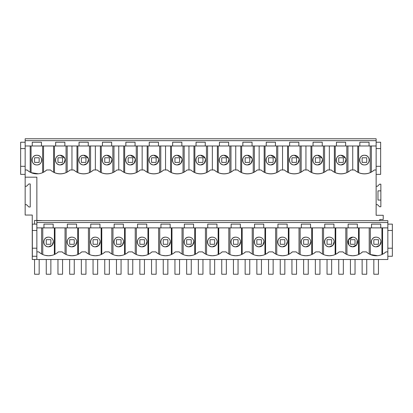 <?xml version="1.0" encoding="UTF-8"?>
<svg xmlns="http://www.w3.org/2000/svg" width="413" height="413" viewBox="0 0 413 413"><rect width="100%" height="100%" fill="white"/><g stroke="black" fill="none" stroke-linecap="round" stroke-linejoin="round"><path stroke-width="0.62" d="M48.564 237.15C42.322 236.85 42.291 247.093 48.564 246.829A4.837 4.837 173.1 0 0 53.401 241.987A4.837 4.837 173.1 0 0 48.564 237.15A4.837 4.837 173.1 0 0 43.721 241.987A4.837 4.837 173.1 0 0 48.564 246.829L52.121 245.27L53.385 241.605M36.865 222.55L36.865 220.671L387.838 220.671L387.838 222.55L36.865 222.55L36.865 227.883L53.174 227.883L42.771 227.883L42.771 254.537L41.636 253.98L41.636 227.883M45.254 255.373L48.564 255.761L51.857 255.379M43.948 227.883L43.948 224.12L53.174 224.12L53.174 227.883L387.838 227.883L387.838 222.55M36.865 227.883L36.865 251.873L38.75 251.878A14.341 14.341 0 0 0 58.378 251.878L56.442 253.401M38.75 251.878L40.381 253.2M357.348 227.883L357.348 224.12L348.128 224.12L348.128 227.883M380.75 227.883L380.75 224.12L371.524 224.12L371.524 227.883M76.57 227.883L76.57 224.12L67.35 224.12L67.35 227.883M99.972 227.883L99.972 224.12L90.746 224.12L90.746 227.883M123.368 227.883L123.368 224.12L114.143 224.12L114.143 227.883M146.765 227.883L146.765 224.12L137.544 224.12L137.544 227.883M170.166 227.883L170.166 224.12L160.941 224.12L160.941 227.883M193.563 227.883L193.563 224.12L184.337 224.12L184.337 227.883M216.959 227.883L216.959 224.12L207.739 224.12L207.739 227.883M240.361 227.883L240.361 224.12L231.135 224.12L231.135 227.883M263.757 227.883L263.757 224.12L254.532 224.12L254.532 227.883M287.154 227.883L287.154 224.12L277.934 224.12L277.934 227.883M310.555 227.883L310.555 224.12L301.33 224.12L301.33 227.883M333.952 227.883L333.952 224.12L324.726 224.12L324.726 227.883M36.865 220.671L387.838 220.661M36.865 251.873L36.865 259.493L387.838 259.493L387.838 227.883M58.378 251.878A333.528 333.528 173.1 0 1 62.146 251.878A14.341 14.341 173.1 0 0 81.774 251.878A333.528 333.528 173.1 0 1 85.543 251.878A14.341 14.341 173.1 0 0 105.17 251.878A333.528 333.528 173.1 0 1 108.944 251.878A14.341 14.341 173.1 0 0 128.572 251.878A333.528 333.528 173.1 0 1 132.341 251.878A14.341 14.341 173.1 0 0 151.969 251.878A333.528 333.528 173.1 0 1 155.737 251.878A14.341 14.341 173.1 0 0 175.365 251.878A333.528 333.528 173.1 0 1 179.139 251.878A14.341 14.341 173.1 0 0 198.767 251.878A333.528 333.528 173.1 0 1 202.535 251.878A14.341 14.341 173.1 0 0 222.163 251.878A333.528 333.528 173.1 0 1 225.932 251.878A14.341 14.341 173.1 0 0 245.559 251.878A333.528 333.528 173.1 0 1 249.333 251.878A14.341 14.341 173.1 0 0 268.961 251.878A333.528 333.528 173.1 0 1 272.73 251.878A14.341 14.341 173.1 0 0 292.358 251.878A333.528 333.528 173.1 0 1 296.126 251.878A14.341 14.341 173.1 0 0 315.759 251.878A333.528 333.528 173.1 0 1 319.528 251.878A14.341 14.341 173.1 0 0 339.156 251.878A333.528 333.528 173.1 0 1 342.924 251.878A14.341 14.341 173.1 0 0 362.552 251.878A333.528 333.528 173.1 0 1 366.321 251.878A14.341 14.341 173.1 0 0 385.954 251.878L387.838 251.873M25.162 204.683L26.546 204.683L28.848 206.985L30.232 206.985L30.232 183.955L28.848 183.955L26.546 186.258L25.162 186.258L25.162 215.044L32.255 215.044L32.255 259.493L36.865 259.493M36.865 224.12L32.348 224.12L32.348 248.208L36.865 248.208M387.838 256.267L392.35 256.267L392.35 224.12L387.838 224.12M36.865 230.475L32.348 230.475M36.865 256.267L32.348 256.267L32.348 248.208M34.558 220.434L34.558 224.12L34.558 220.434L36.865 220.434L36.865 177.182L25.162 177.182L25.162 166.315L20.65 166.315L20.65 174.374L25.162 174.374M25.162 186.258L25.162 177.182M42.389 220.661L36.865 220.434M379.774 220.661L379.774 219.509L383.228 219.509L383.228 215.276L376.135 215.276L376.135 169.98L374.25 169.986A14.341 14.341 0 0 1 354.622 169.986A332.563 332.563 0 0 0 352.738 169.98L350.854 169.986A14.341 14.341 0 0 1 331.226 169.986L333.002 171.4M28.817 171.395L27.051 169.986A14.341 14.341 0 0 0 46.674 169.986A332.563 332.563 0 0 1 50.448 169.986A14.341 14.341 0 0 0 70.076 169.986L71.96 169.98A332.563 332.563 0 0 1 73.844 169.986A14.341 14.341 0 0 0 93.472 169.986L95.357 169.98A332.563 332.563 0 0 1 97.246 169.986A14.341 14.341 0 0 0 116.874 169.986L118.758 169.98A332.563 332.563 0 0 1 120.642 169.986A14.341 14.341 0 0 0 140.27 169.986L142.155 169.98A332.563 332.563 0 0 1 144.039 169.986A14.341 14.341 0 0 0 163.667 169.986L165.551 169.98A332.563 332.563 0 0 1 167.441 169.986A14.341 14.341 0 0 0 187.068 169.986L188.953 169.98A332.563 332.563 0 0 1 190.837 169.986A14.341 14.341 0 0 0 210.465 169.986L212.349 169.98A332.563 332.563 0 0 1 214.233 169.986A14.341 14.341 0 0 0 233.861 169.986L235.746 169.98A332.563 332.563 0 0 1 237.635 169.986A14.341 14.341 0 0 0 257.263 169.986L259.147 169.98A332.563 332.563 0 0 1 261.031 169.986A14.341 14.341 0 0 0 280.659 169.986L282.544 169.98A332.563 332.563 0 0 1 284.428 169.986A14.341 14.341 0 0 0 304.056 169.986L305.94 169.98A332.563 332.563 0 0 1 307.83 169.986A14.341 14.341 0 0 0 327.457 169.986L329.342 169.98A332.563 332.563 0 0 1 331.226 169.986L331.133 169.986M27.051 169.986L25.162 169.98M54.733 220.661L68.321 220.661M78.134 220.661L91.717 220.661M101.531 220.661L115.119 220.661M124.927 220.661L138.515 220.661M148.329 220.661L161.917 220.661M171.725 220.661L185.313 220.661M195.122 220.661L208.71 220.661M218.523 220.661L232.111 220.661M241.92 220.661L255.508 220.661M265.316 220.661L278.904 220.661M288.718 220.661L302.306 220.661M312.114 220.661L325.702 220.661M335.511 220.661L349.099 220.661M358.912 220.661L372.5 220.661M36.865 155.257A4.837 4.837 173.1 0 0 32.023 160.094A4.837 4.837 173.1 0 0 36.865 164.932A4.837 4.837 173.1 0 0 41.703 160.094A4.837 4.837 173.1 0 0 36.865 155.257C30.624 154.958 30.593 165.195 36.865 164.932C43.133 165.2 43.102 154.958 36.865 155.257M376.135 174.374L380.652 174.374L380.652 142.222L376.135 142.222M25.162 142.222L20.65 142.222L20.65 166.315M31.078 172.649L38.321 173.79M46.674 169.986L44.909 171.4M50.355 169.986L52.224 171.4M41.476 145.985L41.476 142.222L32.25 142.222L32.25 145.985L55.652 145.985L55.652 142.222L64.872 142.222L64.872 145.985L79.048 145.985L79.048 142.222L88.274 142.222L88.274 145.985L102.445 145.985L102.445 142.222L111.67 142.222L111.67 145.985L125.846 145.985L125.846 142.222L135.066 142.222L135.066 145.985L149.243 145.985L149.243 142.222L158.468 142.222L158.468 145.985L172.639 145.985L172.639 142.222L181.865 142.222L181.865 145.985L196.041 145.985L196.041 142.222L205.261 142.222L205.261 145.985L219.437 145.985L219.437 142.222L228.663 142.222L228.663 145.985L242.834 145.985L242.834 142.222L252.059 142.222L252.059 145.985L266.235 145.985L266.235 142.222L275.456 142.222L275.456 145.985L289.632 145.985L289.632 142.222L298.857 142.222L298.857 145.985L313.028 145.985L313.028 142.222L322.254 142.222L322.254 145.985L336.43 145.985L336.43 142.222L345.65 142.222L345.65 145.985L359.826 145.985L359.826 142.222L369.052 142.222L369.052 145.985L376.135 145.985L376.135 140.657L25.162 140.657L25.162 145.985L32.25 145.985M376.135 140.657L376.135 138.768L25.162 138.768L25.162 140.657M25.162 145.985L25.162 148.582L20.65 148.582M25.162 148.582L25.162 166.315M42.658 172.644L42.658 145.985L31.068 145.985L31.068 172.644M359.826 145.985L369.052 145.985M336.43 145.985L345.65 145.985M313.028 145.985L322.254 145.985M289.632 145.985L298.857 145.985M266.235 145.985L275.456 145.985M242.834 145.985L252.059 145.985M219.437 145.985L228.663 145.985M196.041 145.985L205.261 145.985M172.639 145.985L181.865 145.985M149.243 145.985L158.468 145.985M125.846 145.985L135.066 145.985M102.445 145.985L111.67 145.985M79.048 145.985L88.274 145.985M55.652 145.985L64.872 145.985M376.135 204.683L377.518 204.683L379.593 206.753L380.858 206.753L380.858 184.183L379.593 184.183L377.518 186.258L376.135 186.258M380.858 190.863L377.978 190.863L377.978 200.073L380.858 200.073M376.135 237.15A4.837 4.837 173.1 0 0 371.297 241.987A4.837 4.837 173.1 0 0 376.135 246.829A4.837 4.837 173.1 0 0 380.977 241.987A4.837 4.837 173.1 0 0 376.135 237.15C369.898 236.85 369.867 247.093 376.135 246.829L379.697 245.27L380.962 241.605M349.811 245.843L352.738 246.829A4.837 4.837 173.1 0 0 357.575 241.987A4.837 4.837 173.1 0 0 352.738 237.15L348.438 239.772L348.846 244.863M352.738 237.15A4.837 4.837 173.1 0 0 347.901 241.987A4.837 4.837 173.1 0 0 352.738 246.829L356.749 244.692L357.204 240.123M373.832 239.685L373.832 244.289L378.442 244.289L378.442 239.685L373.832 239.685L373.832 244.289M364.436 164.932A4.837 4.837 173.1 0 0 369.279 160.094A4.837 4.837 173.1 0 0 364.436 155.257A4.837 4.837 173.1 0 0 359.599 160.094A4.837 4.837 173.1 0 0 364.436 164.932C370.704 165.2 370.678 154.958 364.436 155.257C358.2 154.958 358.169 165.195 364.436 164.932M359.155 227.883L359.155 254.243L358.53 254.537L358.53 227.883M360.611 253.406L362.552 251.878M377.585 255.688L370.342 254.537L369.212 253.98L369.212 227.883M366.321 251.878L367.962 253.205M382.567 227.883L382.567 254.238L381.932 254.537L381.932 227.883M384.028 253.396L385.954 251.878M357.761 145.985L357.761 172.216L358.644 172.644C362.511 174.188 366.372 174.188 370.229 172.644L370.229 145.985M370.229 172.644L371.364 172.087L371.364 145.985M374.25 169.986L372.614 171.312M362.134 157.792L362.134 162.397L366.739 162.397L366.739 157.792L362.134 157.792L362.134 162.397M354.53 169.986L356.393 171.4M376.135 169.98L376.135 145.985M380.652 148.582L376.135 148.582M380.652 166.315L376.135 166.315M392.35 230.475L387.838 230.475M392.35 248.208L387.838 248.208M352.738 169.98L352.738 145.985M349.429 255.373L352.738 255.761L356.032 255.379M342.924 251.878L344.561 253.2M350.436 239.685L350.436 244.289L355.041 244.289L355.041 239.685L350.436 239.685L350.436 244.289M71.96 237.15C65.724 236.85 65.688 247.093 71.96 246.829A4.837 4.837 173.1 0 0 76.797 241.987A4.837 4.837 173.1 0 0 71.96 237.15A4.837 4.837 173.1 0 0 67.123 241.987A4.837 4.837 173.1 0 0 71.96 246.829L75.517 245.27L76.782 241.605M68.651 255.373L71.96 255.761L75.254 255.379M69.658 239.685L69.658 244.289L74.263 244.289L74.263 239.685L69.658 239.685L69.658 244.289M66.168 227.883L66.168 254.537L65.037 253.98L65.037 227.883M62.146 251.878L63.783 253.2M79.838 253.401L81.774 251.878M54.981 254.243L54.981 227.883M57.959 157.792L57.959 162.397L62.564 162.397L62.564 157.792L57.959 157.792L57.959 162.397M53.582 145.985L53.582 172.216L54.47 172.644C58.331 174.188 62.193 174.188 66.054 172.644L66.054 145.985M64.727 158.231L60.262 155.257C54.02 154.958 53.989 165.195 60.262 164.932L63.819 163.378L65.084 159.712M66.054 172.644L67.185 172.087L67.185 145.985M70.076 169.986L68.434 171.312M60.262 155.257A4.837 4.837 173.1 0 0 55.425 160.094A4.837 4.837 173.1 0 0 60.262 164.932A4.837 4.837 173.1 0 0 65.099 160.094A4.837 4.837 173.1 0 0 60.262 155.257M95.357 237.15C89.12 236.85 89.089 247.093 95.357 246.829A4.837 4.837 173.1 0 0 100.199 241.987A4.837 4.837 173.1 0 0 95.357 237.15A4.837 4.837 173.1 0 0 90.519 241.987A4.837 4.837 173.1 0 0 95.357 246.829L98.913 245.27L100.183 241.605M92.047 255.373L95.357 255.761L98.65 255.379M93.054 239.685L93.054 244.289L97.659 244.289L97.659 239.685L93.054 239.685L93.054 244.289M89.564 227.883L89.564 254.537L88.434 253.98L88.434 227.883M85.543 251.878L87.179 253.2M103.24 253.401L105.17 251.878M71.96 169.98L71.96 145.985M78.377 254.243L78.377 227.883M73.751 169.986L75.62 171.4M81.356 157.792L81.356 162.397L85.961 162.397L85.961 157.792L81.356 157.792L81.356 162.397M76.983 145.985L76.983 172.216L77.866 172.644C81.728 174.188 85.589 174.188 89.451 172.644L89.451 145.985M88.134 158.256L83.658 155.257C77.422 154.958 77.386 165.195 83.658 164.932L87.215 163.378L88.485 159.712M89.451 172.644L90.581 172.087L90.581 145.985M93.472 169.986L91.831 171.312M83.658 155.257A4.837 4.837 173.1 0 0 78.821 160.094A4.837 4.837 173.1 0 0 83.658 164.932A4.837 4.837 173.1 0 0 88.501 160.094A4.837 4.837 173.1 0 0 83.658 155.257M118.758 237.15C112.517 236.85 112.486 247.093 118.758 246.829A4.837 4.837 173.1 0 0 123.595 241.987A4.837 4.837 173.1 0 0 118.758 237.15A4.837 4.837 173.1 0 0 113.916 241.987A4.837 4.837 173.1 0 0 118.758 246.829L122.315 245.27L123.58 241.605M115.449 255.373L118.758 255.761L122.052 255.379M116.456 239.685L116.456 244.289L121.061 244.289L121.061 239.685L116.456 239.685L116.456 244.289M112.966 227.883L112.966 254.537L111.83 253.98L111.83 227.883M108.944 251.878L110.576 253.2M126.636 253.401L128.572 251.878M95.357 169.98L95.357 145.985M101.779 254.243L101.779 227.883M97.148 169.986L99.017 171.4M104.752 157.792L104.752 162.397L109.362 162.397L109.362 157.792L104.752 157.792L104.752 162.397M100.38 145.985L100.38 172.216L101.262 172.644C105.129 174.188 108.991 174.188 112.852 172.644L112.852 145.985M111.531 158.256L107.06 155.257C100.818 154.958 100.787 165.195 107.06 164.932L110.617 163.378L111.882 159.712M112.852 172.644L113.983 172.087L113.983 145.985M116.874 169.986L115.232 171.312M107.06 155.257A4.837 4.837 173.1 0 0 102.218 160.094A4.837 4.837 173.1 0 0 107.06 164.932A4.837 4.837 173.1 0 0 111.897 160.094A4.837 4.837 173.1 0 0 107.06 155.257M142.155 237.15C135.918 236.85 135.882 247.093 142.155 246.829A4.837 4.837 173.1 0 0 146.992 241.987A4.837 4.837 173.1 0 0 142.155 237.15A4.837 4.837 173.1 0 0 137.317 241.987A4.837 4.837 173.1 0 0 142.155 246.829L145.712 245.27L146.976 241.605M138.845 255.373L142.155 255.761L145.448 255.379M139.852 239.685L139.852 244.289L144.457 244.289L144.457 239.685L139.852 239.685L139.852 244.289M136.362 227.883L136.362 254.537L135.232 253.98L135.232 227.883M132.341 251.878L133.977 253.2M150.033 253.401L151.969 251.878M118.758 169.98L118.758 145.985M125.175 254.243L125.175 227.883M120.55 169.986L122.418 171.4M128.154 157.792L128.154 162.397L132.759 162.397L132.759 157.792L128.154 157.792L128.154 162.397M123.776 145.985L123.776 172.216L124.664 172.644C128.526 174.188 132.387 174.188 136.249 172.644L136.249 145.985M134.932 158.256L130.456 155.257C124.22 154.958 124.184 165.195 130.456 164.932L134.013 163.378L135.278 159.712M136.249 172.644L137.379 172.087L137.379 145.985M140.27 169.986L138.629 171.312M130.456 155.257A4.837 4.837 173.1 0 0 125.619 160.094A4.837 4.837 173.1 0 0 130.456 164.932A4.837 4.837 173.1 0 0 135.294 160.094A4.837 4.837 173.1 0 0 130.456 155.257M165.551 237.15C159.315 236.85 159.284 247.093 165.551 246.829A4.837 4.837 173.1 0 0 170.393 241.987A4.837 4.837 173.1 0 0 165.551 237.15A4.837 4.837 173.1 0 0 160.714 241.987A4.837 4.837 173.1 0 0 165.551 246.829L169.113 245.27L170.378 241.605M162.242 255.373L165.551 255.761L168.845 255.379M163.249 239.685L163.249 244.289L167.854 244.289L167.854 239.685L163.249 239.685L163.249 244.289M159.759 227.883L159.759 254.537L158.628 253.98L158.628 227.883M155.737 251.878L157.374 253.2M173.434 253.401L175.365 251.878M142.155 169.98L142.155 145.985M148.572 254.243L148.572 227.883M143.946 169.986L145.815 171.4M151.55 157.792L151.55 162.397L156.155 162.397L156.155 157.792L151.55 157.792L151.55 162.397M147.178 145.985L147.178 172.216L148.06 172.644C151.922 174.188 155.789 174.188 159.645 172.644L159.645 145.985M158.329 158.256L153.853 155.257C147.617 154.958 147.58 165.195 153.853 164.932L157.41 163.378L158.68 159.712M159.645 172.644L160.776 172.087L160.776 145.985M163.667 169.986L162.03 171.312M153.853 155.257A4.837 4.837 173.1 0 0 149.016 160.094A4.837 4.837 173.1 0 0 153.853 164.932A4.837 4.837 173.1 0 0 158.695 160.094A4.837 4.837 173.1 0 0 153.853 155.257M188.953 237.15C182.711 236.85 182.68 247.093 188.953 246.829A4.837 4.837 173.1 0 0 193.79 241.987A4.837 4.837 173.1 0 0 188.953 237.15A4.837 4.837 173.1 0 0 184.11 241.987A4.837 4.837 173.1 0 0 188.953 246.829L192.51 245.27L193.774 241.605M185.644 255.373L188.953 255.761L192.246 255.379M186.65 239.685L186.65 244.289L191.255 244.289L191.255 239.685L186.65 239.685L186.65 244.289M183.16 227.883L183.16 254.537L182.03 253.98L182.03 227.883M179.139 251.878L180.77 253.2M196.831 253.401L198.767 251.878M165.551 169.98L165.551 145.985M171.973 254.243L171.973 227.883M167.342 169.986L169.211 171.4M174.947 157.792L174.947 162.397L179.557 162.397L179.557 157.792L174.947 157.792L174.947 162.397M170.574 145.985L170.574 172.216L171.457 172.644C175.324 174.188 179.185 174.188 183.047 172.644L183.047 145.985M181.725 158.256L177.254 155.257C171.013 154.958 170.982 165.195 177.254 164.932L180.811 163.378L182.076 159.712M183.047 172.644L184.177 172.087L184.177 145.985M187.068 169.986L185.427 171.312M177.254 155.257A4.837 4.837 173.1 0 0 172.412 160.094A4.837 4.837 173.1 0 0 177.254 164.932A4.837 4.837 173.1 0 0 182.092 160.094A4.837 4.837 173.1 0 0 177.254 155.257M212.349 237.15C206.113 236.85 206.077 247.093 212.349 246.829A4.837 4.837 173.1 0 0 217.186 241.987A4.837 4.837 173.1 0 0 212.349 237.15A4.837 4.837 173.1 0 0 207.512 241.987A4.837 4.837 173.1 0 0 212.349 246.829L215.906 245.27L217.171 241.605M209.04 255.373L212.349 255.761L215.643 255.379M210.047 239.685L210.047 244.289L214.652 244.289L214.652 239.685L210.047 239.685L210.047 244.289M206.557 227.883L206.557 254.537L205.426 253.98L205.426 227.883M202.535 251.878L204.172 253.2M220.227 253.401L222.163 251.878M188.953 169.98L188.953 145.985M195.37 254.243L195.37 227.883M190.744 169.986L192.613 171.4M198.348 157.792L198.348 162.397L202.953 162.397L202.953 157.792L198.348 157.792L198.348 162.397M193.971 145.985L193.971 172.216L194.859 172.644C198.72 174.188 202.582 174.188 206.443 172.644L206.443 145.985M205.127 158.256L200.651 155.257C194.415 154.958 194.378 165.195 200.651 164.932L204.208 163.378L205.473 159.712M206.443 172.644L207.574 172.087L207.574 145.985M210.465 169.986L208.823 171.312M200.651 155.257A4.837 4.837 173.1 0 0 195.814 160.094A4.837 4.837 173.1 0 0 200.651 164.932A4.837 4.837 173.1 0 0 205.488 160.094A4.837 4.837 173.1 0 0 200.651 155.257M235.746 237.15C229.509 236.85 229.478 247.093 235.746 246.829A4.837 4.837 173.1 0 0 240.588 241.987A4.837 4.837 173.1 0 0 235.746 237.15A4.837 4.837 173.1 0 0 230.908 241.987A4.837 4.837 173.1 0 0 235.746 246.829L239.308 245.27L240.572 241.605M232.436 255.373L235.746 255.761L239.039 255.379M233.443 239.685L233.443 244.289L238.053 244.289L238.053 239.685L233.443 239.685L233.443 244.289M229.953 227.883L229.953 254.537L228.823 253.98L228.823 227.883M225.932 251.878L227.568 253.2M243.629 253.401L245.559 251.878M212.349 169.98L212.349 145.985M218.766 254.243L218.766 227.883M214.141 169.986L216.009 171.4M221.745 157.792L221.745 162.397L226.35 162.397L226.35 157.792L221.745 157.792L221.745 162.397M217.372 145.985L217.372 172.216L218.255 172.644C222.117 174.188 225.983 174.188 229.84 172.644L229.84 145.985M228.523 158.256L224.047 155.257C217.811 154.958 217.78 165.195 224.047 164.932L227.604 163.378L228.874 159.712M229.84 172.644L230.975 172.087L230.975 145.985M233.861 169.986L232.225 171.312M224.047 155.257A4.837 4.837 173.1 0 0 219.21 160.094A4.837 4.837 173.1 0 0 224.047 164.932A4.837 4.837 173.1 0 0 228.89 160.094A4.837 4.837 173.1 0 0 224.047 155.257M259.147 237.15C252.906 236.85 252.875 247.093 259.147 246.829A4.837 4.837 173.1 0 0 263.984 241.987A4.837 4.837 173.1 0 0 259.147 237.15A4.837 4.837 173.1 0 0 254.305 241.987A4.837 4.837 173.1 0 0 259.147 246.829L262.704 245.27L263.969 241.605M255.838 255.373L259.147 255.761L262.441 255.379M256.845 239.685L256.845 244.289L261.45 244.289L261.45 239.685L256.845 239.685L256.845 244.289M253.355 227.883L253.355 254.537L252.224 253.98L252.224 227.883M249.333 251.878L250.965 253.2M267.025 253.401L268.961 251.878M235.746 169.98L235.746 145.985M242.168 254.243L242.168 227.883M237.537 169.986L239.406 171.4M245.146 157.792L245.146 162.397L249.751 162.397L249.751 157.792L245.146 157.792L245.146 162.397M240.769 145.985L240.769 172.216L241.651 172.644C245.518 174.188 249.38 174.188 253.241 172.644L253.241 145.985M251.92 158.256L247.449 155.257C241.207 154.958 241.177 165.195 247.449 164.932L251.006 163.378L252.271 159.712M253.241 172.644L254.372 172.087L254.372 145.985M257.263 169.986L255.621 171.312M247.449 155.257A4.837 4.837 173.1 0 0 242.607 160.094A4.837 4.837 173.1 0 0 247.449 164.932A4.837 4.837 173.1 0 0 252.286 160.094A4.837 4.837 173.1 0 0 247.449 155.257M282.544 237.15C276.307 236.85 276.271 247.093 282.544 246.829A4.837 4.837 173.1 0 0 287.381 241.987A4.837 4.837 173.1 0 0 282.544 237.15A4.837 4.837 173.1 0 0 277.706 241.987A4.837 4.837 173.1 0 0 282.544 246.829L286.101 245.27L287.365 241.605M279.234 255.373L282.544 255.761L285.837 255.379M280.241 239.685L280.241 244.289L284.846 244.289L284.846 239.685L280.241 239.685L280.241 244.289M276.751 227.883L276.751 254.537L275.621 253.98L275.621 227.883M272.73 251.878L274.366 253.2M290.422 253.401L292.358 251.878M259.147 169.98L259.147 145.985M265.564 254.243L265.564 227.883M260.939 169.986L262.807 171.4M268.543 157.792L268.543 162.397L273.148 162.397L273.148 157.792L268.543 157.792L268.543 162.397M264.165 145.985L264.165 172.216L265.053 172.644C268.915 174.188 272.776 174.188 276.638 172.644L276.638 145.985M275.321 158.256L270.845 155.257C264.609 154.958 264.573 165.195 270.845 164.932L274.402 163.378L275.667 159.712M276.638 172.644L277.768 172.087L277.768 145.985M280.659 169.986L279.018 171.312M270.845 155.257A4.837 4.837 173.1 0 0 266.008 160.094A4.837 4.837 173.1 0 0 270.845 164.932A4.837 4.837 173.1 0 0 275.683 160.094A4.837 4.837 173.1 0 0 270.845 155.257M305.94 237.15C299.704 236.85 299.673 247.093 305.94 246.829A4.837 4.837 173.1 0 0 310.782 241.987A4.837 4.837 173.1 0 0 305.94 237.15A4.837 4.837 173.1 0 0 301.103 241.987A4.837 4.837 173.1 0 0 305.94 246.829L309.502 245.27L310.767 241.605M302.631 255.373L305.94 255.761L309.234 255.379M303.638 239.685L303.638 244.289L308.248 244.289L308.248 239.685L303.638 239.685L303.638 244.289M300.148 227.883L300.148 254.537L299.017 253.98L299.017 227.883M296.126 251.878L297.763 253.2M313.823 253.401L315.759 251.878M282.544 169.98L282.544 145.985M288.961 254.243L288.961 227.883M284.335 169.986L286.204 171.4M291.939 157.792L291.939 162.397L296.544 162.397L296.544 157.792L291.939 157.792L291.939 162.397M287.567 145.985L287.567 172.216L288.45 172.644C292.311 174.188 296.178 174.188 300.034 172.644L300.034 145.985M298.718 158.256L294.242 155.257C288.006 154.958 287.975 165.195 294.242 164.932L297.799 163.378L299.069 159.712M300.034 172.644L301.17 172.087L301.17 145.985M304.056 169.986L302.419 171.312M294.242 155.257A4.837 4.837 173.1 0 0 289.405 160.094A4.837 4.837 173.1 0 0 294.242 164.932A4.837 4.837 173.1 0 0 299.084 160.094A4.837 4.837 173.1 0 0 294.242 155.257M329.342 237.15C323.1 236.85 323.069 247.093 329.342 246.829A4.837 4.837 173.1 0 0 334.179 241.987A4.837 4.837 173.1 0 0 329.342 237.15A4.837 4.837 173.1 0 0 324.499 241.987A4.837 4.837 173.1 0 0 329.342 246.829L332.899 245.27L334.163 241.605M326.033 255.373L329.342 255.761L332.635 255.379M327.039 239.685L327.039 244.289L331.644 244.289L331.644 239.685L327.039 239.685L327.039 244.289M323.549 227.883L323.549 254.537L322.419 253.98L322.419 227.883M319.528 251.878L321.159 253.2M337.22 253.401L339.156 251.878M305.94 169.98L305.94 145.985M312.362 254.243L312.362 227.883M307.731 169.986L309.6 171.4M315.341 157.792L315.341 162.397L319.946 162.397L319.946 157.792L315.341 157.792L315.341 162.397M310.963 145.985L310.963 172.216L311.851 172.644C315.713 174.188 319.574 174.188 323.436 172.644L323.436 145.985M322.119 158.256L317.643 155.257C311.402 154.958 311.371 165.195 317.643 164.932L321.2 163.378L322.465 159.712M323.436 172.644L324.566 172.087L324.566 145.985M327.457 169.986L325.816 171.312M317.643 155.257A4.837 4.837 173.1 0 0 312.801 160.094A4.837 4.837 173.1 0 0 317.643 164.932A4.837 4.837 173.1 0 0 322.481 160.094A4.837 4.837 173.1 0 0 317.643 155.257M345.815 253.98L345.815 227.883M329.342 169.98L329.342 145.985M335.759 254.243L335.759 227.883M338.737 157.792L338.737 162.397L343.342 162.397L343.342 157.792L338.737 157.792L338.737 162.397M334.36 145.985L334.36 172.216L335.248 172.644C339.109 174.188 342.971 174.188 346.832 172.644L346.832 145.985M345.516 158.256L341.04 155.257C334.804 154.958 334.767 165.195 341.04 164.932L344.597 163.378L345.862 159.712M346.832 172.644L347.963 172.087L347.963 145.985M350.854 169.986L349.212 171.312M341.04 155.257A4.837 4.837 173.1 0 0 336.203 160.094A4.837 4.837 173.1 0 0 341.04 164.932A4.837 4.837 173.1 0 0 345.877 160.094A4.837 4.837 173.1 0 0 341.04 155.257M34.558 162.397L39.168 162.397L39.168 157.792L34.558 157.792L34.558 162.397M39.168 259.493L39.168 274.232L34.558 274.232L34.558 259.493M46.261 244.289L50.866 244.289L50.866 239.685L46.261 239.685L46.261 244.289M50.866 259.493L50.866 274.232L46.261 274.232L46.261 259.493M62.564 259.493L62.564 274.232L57.959 274.232L57.959 259.493M74.263 259.493L74.263 274.232L69.658 274.232L69.658 259.493M85.961 259.493L85.961 274.232L81.356 274.232L81.356 259.493M97.659 259.493L97.659 274.232L93.054 274.232L93.054 259.493M109.362 259.493L109.362 274.232L104.752 274.232L104.752 259.493M121.061 259.493L121.061 274.232L116.456 274.232L116.456 259.493M132.759 259.493L132.759 274.232L128.154 274.232L128.154 259.493M144.457 259.493L144.457 274.232L139.852 274.232L139.852 259.493M156.155 259.493L156.155 274.232L151.55 274.232L151.55 259.493M167.854 259.493L167.854 274.232L163.249 274.232L163.249 259.493M179.557 259.493L179.557 274.232L174.947 274.232L174.947 259.493M191.255 259.493L191.255 274.232L186.65 274.232L186.65 259.493M202.953 259.493L202.953 274.232L198.348 274.232L198.348 259.493M214.652 259.493L214.652 274.232L210.047 274.232L210.047 259.493M226.35 259.493L226.35 274.232L221.745 274.232L221.745 259.493M238.053 259.493L238.053 274.232L233.443 274.232L233.443 259.493M249.751 259.493L249.751 274.232L245.146 274.232L245.146 259.493M261.45 259.493L261.45 274.232L256.845 274.232L256.845 259.493M273.148 259.493L273.148 274.232L268.543 274.232L268.543 259.493M284.846 259.493L284.846 274.232L280.241 274.232L280.241 259.493M296.544 259.493L296.544 274.232L291.939 274.232L291.939 259.493M308.248 259.493L308.248 274.232L303.638 274.232L303.638 259.493M319.946 259.493L319.946 274.232L315.341 274.232L315.341 259.493M331.644 259.493L331.644 274.232L327.039 274.232L327.039 259.493M343.342 259.493L343.342 274.232L338.737 274.232L338.737 259.493M355.041 259.493L355.041 274.232L350.436 274.232L350.436 259.493M366.739 259.493L366.739 274.232L362.134 274.232L362.134 259.493M378.442 259.493L378.442 274.232L373.832 274.232L373.832 259.493M54.356 254.537L54.356 227.883M30.185 172.216L30.185 145.985M43.541 172.216L43.541 145.985M370.342 254.537L370.342 227.883M358.644 172.644L358.644 145.985M346.946 254.537L346.946 227.883M77.752 254.537L77.752 227.883M54.47 172.644L54.47 145.985M101.149 254.537L101.149 227.883M77.866 172.644L77.866 145.985M124.55 254.537L124.55 227.883M101.262 172.644L101.262 145.985M147.947 254.537L147.947 227.883M124.664 172.644L124.664 145.985M171.349 254.537L171.349 227.883M148.06 172.644L148.06 145.985M194.745 254.537L194.745 227.883M171.457 172.644L171.457 145.985M218.141 254.537L218.141 227.883M194.859 172.644L194.859 145.985M241.543 254.537L241.543 227.883M218.255 172.644L218.255 145.985M264.94 254.537L264.94 227.883M241.651 172.644L241.651 145.985M288.336 254.537L288.336 227.883M265.053 172.644L265.053 145.985M311.738 254.537L311.738 227.883M288.45 172.644L288.45 145.985M335.134 254.537L335.134 227.883M311.851 172.644L311.851 145.985M335.248 172.644L335.248 145.985"/></g></svg>
